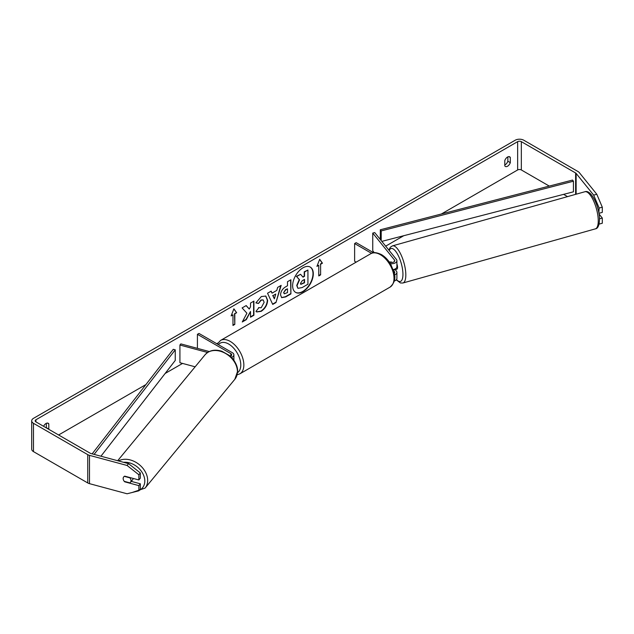 <?xml version="1.0" encoding="UTF-8"?>
<svg xmlns="http://www.w3.org/2000/svg" width="634" height="634" viewBox="0 0 634 634"><rect width="100%" height="100%" fill="white"/><g stroke="black" fill="none" stroke-linecap="round" stroke-linejoin="round"><path stroke-width="0.95" d="M231.473 357.37A5.199 3.004 0 0 0 233.883 354.834A5.199 3.004 0 0 0 232.361 352.71L198.957 333.429L197.42 334.316L197.42 348.351M230.364 356.292A3.035 1.751 0 0 0 231.711 354.834A3.035 1.751 0 0 0 230.824 353.598L197.42 334.316M207.611 352.48L179.921 345.023L180.841 343.89L209.268 351.545M179.921 345.023L179.921 362.711L195.137 366.809M133.18 478.432A4.335 3.241 39.5 0 1 132.625 479.7L130.43 482.363A4.335 3.241 39.5 0 1 129.875 482.862L124.264 481.349A4.335 3.241 39.5 0 1 123.162 478.551A4.335 3.241 39.5 0 1 123.725 476.871A4.335 3.21 38.9 0 1 124.724 476.15L138.862 479.962L138.862 474.763L127.077 465.467L128.543 463.652L140.328 472.948L140.328 478.147L138.862 479.962M124.319 476.356L129.907 477.862A4.335 3.241 39.5 0 1 131.016 480.667A4.335 3.241 39.5 0 1 130.43 482.363M302.965 291.68A14.614 8.44 120 0 0 312.514 278.801A14.614 8.44 120 0 0 310.272 267.088A14.614 8.44 120 0 0 302.965 267.817A14.614 8.44 120 0 0 293.415 280.696A14.614 8.44 120 0 0 295.658 292.409A14.614 8.44 120 0 0 302.965 291.68M295.499 292.314A14.614 8.44 120 0 0 302.656 291.505A14.614 8.44 120 0 0 312.166 278.762A14.614 8.44 120 0 0 310.113 267.001M507.85 156.875L507.85 161.234A4.335 2.504 -60 0 1 505.092 164.824A4.335 2.504 -60 0 1 504.783 164.983M507.541 166.235A4.335 2.504 -60 0 1 505.377 166.449A4.335 2.504 -60 0 1 504.783 165.831L504.783 160.624A4.335 2.504 -60 0 1 509.712 156.82A4.335 2.504 -60 0 1 510.299 157.438L510.299 162.645A4.335 2.504 -60 0 1 507.541 166.235M246.911 313.212L242.267 321.977L246.301 319.655L250.517 311.476L250.517 317.222L253.917 315.257L253.917 301.102L250.517 303.068L250.517 306.721L249.273 309.043L246.19 305.564L242.109 307.918L246.911 313.212M272.041 293.146L276.789 290.404L277.652 287.4L281.163 285.371L275.972 302.537L272.723 304.415L267.532 293.241L271.154 291.149L272.041 293.146L270.972 291.252M549.274 186.087L521.33 169.952A2.599 1.498 0 0 0 517.653 169.952L441.383 213.991M403.771 235.705L385.678 246.151M217.811 343.065L216.733 343.691M182.552 363.425L165.133 373.474M145.915 384.576L58.605 434.979M593.662 195.113L596.808 194.266L602.3 207.199L599.162 208.047L593.662 195.113L576.132 173.415A2.599 1.498 0 0 0 575.617 172.987L521.33 141.644A2.599 1.498 0 0 0 517.653 141.644L35.932 419.763A2.599 1.498 0 0 0 35.163 420.825A2.599 1.498 0 0 0 35.932 421.887L90.21 453.231A2.599 1.498 0 0 0 90.955 453.532L128.543 463.652M48.731 429.281A4.335 2.504 120 0 0 48.802 429.091L48.802 423.884A4.335 2.504 120 0 0 48.208 423.266A4.335 2.504 120 0 0 43.587 426.31M231.133 315.914L233.891 308.806L236.648 312.728L234.81 313.79L234.81 324.402L232.971 325.464L232.971 314.852L231.133 315.914M320.614 264.251L322.452 263.189L319.694 259.266L316.937 266.375L318.775 265.313L318.775 275.925L320.614 274.871L320.614 264.251L320.614 274.871M280.545 294.913L280.545 294.873C280.775 291.371 282.534 288.652 285.815 286.734L287.495 285.76L287.495 281.718L290.895 279.752L290.895 293.907L285.641 296.942L281.67 297.647L280.545 294.913M258.537 307.633L261.216 307.752L264.14 302.315L263.189 299.977L261.216 300.183L258.45 303.504L255.89 302.878L261.319 296.546L265.82 296.054L267.643 300.254C267.342 304.946 265.186 308.639 261.176 311.349L256.675 311.952L255.977 311.397L258.791 307.831M596.808 194.266L579.278 172.567A6.071 3.503 0 0 0 578.065 171.568L523.787 140.225A6.071 3.503 0 0 0 515.204 140.225L33.475 418.353A6.071 3.503 0 0 0 31.7 420.825A6.071 3.503 0 0 0 33.475 423.306L87.761 454.649A6.071 3.503 0 0 0 89.489 455.347L127.077 465.467M46.282 427.863A4.335 2.504 120 0 0 46.345 427.681L46.345 423.322M131.254 481.364L140.328 483.805L138.862 485.62L124.724 481.816A4.335 3.21 38.9 0 1 124.288 481.357M123.4 479.859A4.335 3.21 38.9 0 1 123.709 476.895M31.7 420.825L31.7 449.134A6.071 3.503 0 0 0 33.475 451.614L87.761 482.957A6.071 3.503 0 0 0 89.489 483.655L127.077 493.775L138.862 490.811L140.328 489.004L140.328 483.805M138.862 485.62L138.862 490.811M140.328 472.948L138.862 474.763M599.502 218.809L602.3 218.056L602.3 223.247L599.162 224.095L599.162 223.659M567.533 196.627L563.61 194.361M599.162 208.047L598.845 212.85M599.162 213.238L602.3 212.398L602.3 207.199M602.3 218.056L599.043 214.023M510.299 157.438L508.88 156.622M510.299 162.645L507.85 161.234M48.802 423.884L47.376 423.06M48.802 429.091L46.345 427.681M297.837 288.185L297.029 285.633L299.557 279.816L296.633 276.559L300.564 274.292L303.036 277.161L304.526 276.297L304.526 272.002L307.934 270.036L307.934 284.222L302.125 287.574L298.059 288.312M297.814 288.169L296.728 285.451L299.256 279.642L296.633 276.559M302.83 276.923L304.217 276.123L304.217 271.827L307.934 270.036M296.324 276.384L300.564 274.292M233.827 308.972L236.648 312.728M236.339 312.554L234.81 313.79M234.501 313.616L234.81 324.402M232.971 325.115L234.501 324.228M231.307 315.455L232.971 314.852M320.305 274.688L318.775 275.576M317.111 265.915L318.775 265.313M320.305 264.077L322.143 263.015L319.631 259.433M275.75 294.041L273.016 295.618L274.371 298.836L275.75 294.041L273.016 295.618M272.707 295.444L274.371 298.836M280.727 285.625L275.972 302.537M275.671 302.355L272.588 304.138M283.937 292.765L284.349 293.804L287.495 292.575L287.495 288.835L285.886 289.762L283.636 292.591L284.214 293.693M283.636 292.591L285.577 289.587L287.495 288.835M290.586 279.935L290.895 293.907M290.586 293.732L285.332 296.767L281.52 297.552M249.273 309.043L246.095 305.62M250.517 316.865L253.608 315.082L253.608 301.277M242.537 321.47L245.992 319.481L250.517 311.476M265.67 295.967L267.334 300.08C267.033 304.764 264.885 308.465 260.875 311.167L256.524 311.857M263.031 299.898L260.907 300.009L258.45 303.504M258.141 303.321L255.93 302.783M300.453 283.414L300.825 284.373L304.526 282.78L304.526 279.38L302.283 280.672L300.453 283.414M300.682 284.262L304.217 282.606L304.217 279.554M390.536 262.325A4.335 1.458 74.3 0 1 390.829 261.905L390.861 261.897A4.335 1.498 74.9 0 1 391.043 261.802A4.335 1.498 74.9 0 1 391.075 261.802L391.606 262.46M394.483 274.934A5.199 3.004 0 0 0 396.908 272.39A5.199 3.004 0 0 0 396.416 271.122L395.196 269.608M396.908 272.39L396.908 278.405A5.199 3.004 180 0 1 394.245 281.028M394.229 273.365A3.035 1.751 0 0 0 394.744 272.39A3.035 1.751 0 0 0 394.459 271.653L393.476 270.433M390.322 263.609A5.199 3.004 180 0 0 396.908 260.717A5.199 3.004 180 0 0 396.416 259.441L374.71 232.559L372.744 233.09L394.459 259.972A3.035 1.751 180 0 1 394.744 260.717A3.035 1.751 180 0 1 392.866 262.333A3.035 1.751 180 0 1 389.561 261.953L388.983 261.62M356.181 262.143L354.628 261.248L354.628 243.551L356.157 242.663L373.616 252.744M371.556 253.323L354.628 243.551M396.908 260.717L396.908 266.732A5.199 3.004 180 0 1 393.199 269.608M372.744 233.09L372.744 250.787L374.274 252.673M396.908 263.934A4.335 1.458 74.3 0 1 397.542 267.263A4.335 1.458 74.3 0 1 396.884 269.165L395.703 269.498A4.335 1.458 74.3 0 1 395.513 269.513M393.88 269.458A4.335 1.458 74.3 0 1 393.516 270.076L395.878 269.41A4.335 1.458 74.3 0 1 395.703 269.498M391.265 262.444L390.829 261.905M381.827 241.38L573.437 191.817L573.437 181.205L572.55 180.064L380.313 229.785L380.313 239.501M573.437 181.205L381.2 230.927L381.2 240.595M381.2 230.927L380.313 229.785M92.16 453.857L173.272 349.318L175.246 349.833L175.246 360.445L100.933 456.218M94.125 454.38L175.246 349.833M230.824 353.598L230.824 356.07M117.662 460.72L205.059 354.786A19.282 14.416 39.5 0 1 224.761 353.035A19.282 14.416 39.5 0 1 237.417 371.762A19.282 14.416 39.5 0 1 234.81 379.33L145.075 488.109A19.282 14.416 -140.5 0 0 147.674 480.54A19.282 14.416 -140.5 0 0 137.348 463.2A19.282 14.416 -140.5 0 0 118.479 460.942M123.567 462.305A17.118 12.799 39.5 0 1 144.798 481.119A17.118 12.799 39.5 0 1 139.171 490.431M517.653 141.644L517.653 169.952M35.932 419.763L35.932 421.887M89.489 455.347L89.489 483.655M521.33 141.644L521.33 169.952M575.617 172.987L575.617 194.353M576.132 173.415L576.132 194.202M33.475 423.306L33.475 451.614M87.761 454.649L87.761 482.957M394.459 271.653L394.459 273.127M394.459 259.972L394.459 261.454M390.013 287.147A19.282 11.135 -120 0 0 392.969 271.693A19.282 11.135 -120 0 0 380.368 254.694A19.282 11.135 -120 0 0 370.724 253.743C372.903 252.007 376.477 252.292 381.454 254.591C385.155 256.802 388.285 260.099 390.837 264.481L394.007 272.335C395.965 278.057 394.633 282.994 390.013 287.147L239.858 373.838L237.14 374.805M370.724 253.743L220.569 340.434A19.282 11.135 60 0 1 230.213 341.393A19.282 11.135 60 0 1 242.814 358.384A19.282 11.135 60 0 1 239.858 373.838M237.536 372.657A17.118 9.882 -120 0 0 239.779 358.852A17.118 9.882 -120 0 0 228.684 344.04A17.118 9.882 -120 0 0 218.429 344.674M598.258 220.394A19.282 6.506 -105.7 0 0 593.464 200.613A19.282 6.506 -105.7 0 0 584.889 191.745C591.245 189.098 599.471 206.93 599.51 219.229C599.296 225.371 597.902 228.589 595.334 228.874A19.282 6.506 -105.7 0 0 598.258 220.394M388.864 250.089L390.37 247.197L392.446 245.881A19.282 6.506 74.3 0 1 401.021 254.749A19.282 6.506 74.3 0 1 405.823 274.538A19.282 6.506 74.3 0 1 402.891 283.01L595.334 228.874M396.488 279.586A17.118 5.777 -105.7 0 0 402.939 273.951A17.118 5.777 -105.7 0 0 397.264 253.671A17.118 5.777 -105.7 0 0 389.228 250.541M233.883 354.834L233.883 360.263M145.075 488.109L132.03 492.531M234.81 379.33L237.615 371.247C237.948 364.431 231.79 356.91 229.516 355.555L221.955 351.284C214.934 349.08 209.307 350.245 205.059 354.786M220.569 340.434L217.264 344M392.446 245.881L584.889 191.745M396.282 279.832L400.442 282.97L402.891 283.01"/></g></svg>
